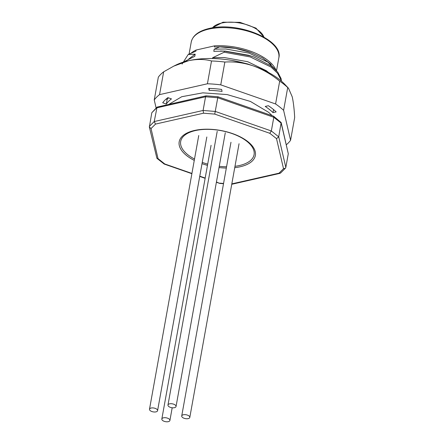 <?xml version="1.0" encoding="UTF-8"?>
<svg xmlns="http://www.w3.org/2000/svg" width="444" height="444" viewBox="0 0 444 444"><rect width="100%" height="100%" fill="white"/><g stroke="black" fill="none" stroke-linecap="round" stroke-linejoin="round"><path stroke-width="0.67" d="M182.068 64.08L188.206 54.484L195.882 51.177L196.087 50.039A46.021 21.967 10.2 0 0 191.136 53.119M281.13 80.897L280.874 79.631L277.561 73.249L271.023 67.05L250.261 56.943L224.176 52.214L224.364 51.143L250.449 55.872L254.19 57.148L271.217 65.978L277.75 72.178L281.069 78.56L281.441 81.163M183.233 62.143L194.805 56.31L195.188 54.174L188.694 59.058M271.151 64.485L262.504 57.931L250.821 52.497L235.464 48.396L219.469 46.836L214.441 46.97L214.646 45.832L196.087 50.039M274.431 68.626L267.843 62.132L249.223 53.152L225.785 48.984L214.197 49.179L213.814 51.315L224.364 51.143M254.19 57.148L248.84 55.289L225.402 51.121L220.396 51.005M268.67 72.577L266.306 70.685L247.685 61.705L224.248 57.537L212.659 57.731L212.515 58.536M251.648 65.335L247.302 63.842L232.057 60.451M250.438 52.359L250.483 52.375A46.021 21.967 -169.8 0 0 250.438 52.359A46.021 21.967 -169.8 0 0 219.752 46.836L214.197 49.179M224.176 52.214L212.659 57.731M195.188 54.174L188.206 54.484M214.646 45.832A46.021 21.967 10.2 0 1 276.085 70.252M191.88 173.698L164.197 164.052L156.91 158.297L149.362 127.04L151.804 112.732L156.688 107.864L205.555 96.781L217.815 97.769L273.798 117.283L281.174 123.138L288.289 153.735L285.825 167.421L285.403 168.221L283.516 168.709L279.048 173.171L231.824 183.877M149.345 126.418L154.223 121.545L203.097 110.467L205.555 96.781L206.116 95.821L157.054 107.115L154.223 121.545L155.505 124.092L203.535 113.198L214.752 114.102L269.774 133.283L276.523 138.639L283.516 168.709M203.535 113.198L203.097 110.467L215.351 111.45L271.339 130.969L273.798 117.283L273.576 116.178L217.932 96.753L214.752 114.102M288.289 153.735L281.163 122.55L278.715 136.824L276.523 138.639M194.272 160.395A38.7 18.476 10.2 0 1 189.061 132.118A38.7 18.476 10.2 0 1 245.626 139.993A38.7 18.476 10.2 0 1 240.126 166.778A38.7 18.476 10.2 0 1 234.737 167.677M226.335 168.048A38.7 18.476 10.2 0 1 219.031 167.554M207.47 165.351A38.7 18.476 10.2 0 1 202.02 163.675M206.116 95.821L217.932 96.753M151.804 112.732L157.054 107.115M281.163 122.55L273.576 116.178M156.91 158.297L158.031 158.619L151.038 128.549L155.505 124.092M149.362 127.04L151.038 128.549M164.197 164.052L164.78 163.98L158.031 158.619M223.515 183.705L219.702 183.4L216.433 181.984M285.825 167.421L278.715 136.824L271.339 130.969L269.774 133.283M285.403 168.221L280.575 173.038L279.048 173.171M194.516 159.035A37.29 17.799 10.2 0 1 191.714 131.596A37.29 17.799 10.2 0 1 246.914 141.364A37.29 17.799 10.2 0 1 234.981 166.317M226.562 166.778A37.29 17.799 10.2 0 1 219.253 166.311M207.692 164.108A37.29 17.799 10.2 0 1 202.253 162.404M273.005 112.621A59.341 28.327 10.2 0 0 265.218 106.438L268.37 105.722A63.298 30.214 -169.8 0 1 276.157 111.905L273.005 112.621L273.554 109.579M209.49 88.412L209.141 90.36A59.341 28.327 10.2 0 1 222.078 91.397L221.617 89.427A63.298 30.214 -169.8 0 0 208.68 88.389L209.141 90.36M168.42 97.83A59.341 28.327 -169.8 0 0 167.149 99.478L166.056 99.095M167.149 99.478L166.328 104.04A59.341 28.327 10.2 0 1 171.478 98.901L167.871 97.641A63.298 30.214 -169.8 0 0 162.715 102.78L166.328 104.04M173.754 66.128L176.085 64.979A65.934 31.474 -169.8 0 1 188.611 60.695C196.892 58.98 204.523 59.069 211.516 60.972L207.409 83.783A72.527 34.621 10.2 0 1 220.751 84.854L275.58 103.963A72.527 34.621 10.2 0 1 283.611 110.34L290.576 140.304L294.677 117.493C294.222 109.074 293.406 102.181 292.224 96.809L288.506 88.251L285.048 84.588A65.934 31.474 -169.8 0 0 253.296 65.901A65.934 31.474 -169.8 0 0 188.611 60.695L173.754 66.134L163.658 71.823A72.527 34.621 -169.8 0 0 158.342 77.128L154.24 99.933A72.527 34.621 10.2 0 1 159.551 94.633L163.658 71.823M288.506 88.251L287.712 87.535A72.527 34.621 -169.8 0 0 279.681 81.158C271.578 74.464 262.781 69.381 253.296 65.901C243.75 62.748 234.271 61.461 224.858 62.043A72.527 34.621 -169.8 0 0 211.516 60.972M156.127 108.047L154.24 99.933M207.409 83.783L159.551 94.633M220.751 84.854L224.858 62.043M279.681 81.158L275.58 103.963M283.611 110.34L287.712 87.535M290.576 140.304A72.527 34.621 10.2 0 1 286.33 144.761M168.753 406.499A4.101 1.959 -169.8 0 0 173.11 407.825A4.101 1.959 -169.8 0 0 176.04 406.488A4.101 1.959 -169.8 0 0 175.252 405.028A4.101 1.959 -169.8 0 0 170.89 403.701A4.101 1.959 -169.8 0 0 167.965 405.039A4.101 1.959 -169.8 0 0 168.753 406.499M182.512 417.432A4.101 1.959 -169.8 0 0 186.874 418.753A4.101 1.959 -169.8 0 0 189.804 417.421A4.101 1.959 -169.8 0 0 189.016 415.956A4.101 1.959 -169.8 0 0 184.654 414.635A4.101 1.959 -169.8 0 0 181.724 415.967A4.101 1.959 -169.8 0 0 182.512 417.432M162.621 420.479A4.101 1.959 -169.8 0 0 166.977 421.8A4.101 1.959 -169.8 0 0 169.908 420.468A4.101 1.959 -169.8 0 0 169.12 419.003A4.101 1.959 -169.8 0 0 164.757 417.682A4.101 1.959 -169.8 0 0 161.832 419.014A4.101 1.959 -169.8 0 0 162.621 420.479M150.288 410.689A4.101 1.959 -169.8 0 0 154.651 412.01A4.101 1.959 -169.8 0 0 157.581 410.678A4.101 1.959 -169.8 0 0 156.788 409.213A4.101 1.959 -169.8 0 0 152.431 407.892A4.101 1.959 -169.8 0 0 149.5 409.224A4.101 1.959 -169.8 0 0 150.288 410.689M263.886 37.068A27.034 12.904 -169.8 0 0 239.877 23.027A27.034 12.904 -169.8 0 0 212.482 27.822M205.184 178.061L199.772 176.174M191.925 173.438L164.78 163.98M223.56 183.461L219.802 183.156M191.225 42.102C192.713 35.492 198.718 30.947 209.241 28.449C238.972 21.173 283.738 40.415 278.826 57.864A44.505 21.245 -169.8 0 0 256.41 34.144A44.505 21.245 -169.8 0 0 208.752 29.115A44.505 21.245 -169.8 0 0 191.225 42.102L189.077 54.046M264.025 37.152L255.983 28.133L239.999 22.35L222.999 22.2L212.321 27.85M278.826 57.864L276.518 70.718M219.697 183.4L216.389 182.245M205.139 178.322L199.728 176.435M280.042 173.332L231.751 184.282M272.166 115.656L268.676 112.354L250.433 101.448L227.2 94.589L202.819 92.846L181.729 96.72L169.147 104.201M176.04 406.488L225.286 132.789M167.965 405.039L217.21 131.335M189.804 417.421L239.05 143.717M181.724 415.967L230.974 142.263M169.908 420.468L172.194 407.77M161.832 419.014L211.078 145.31M157.581 410.678L206.826 136.974M149.5 409.224L198.746 135.52"/></g></svg>
